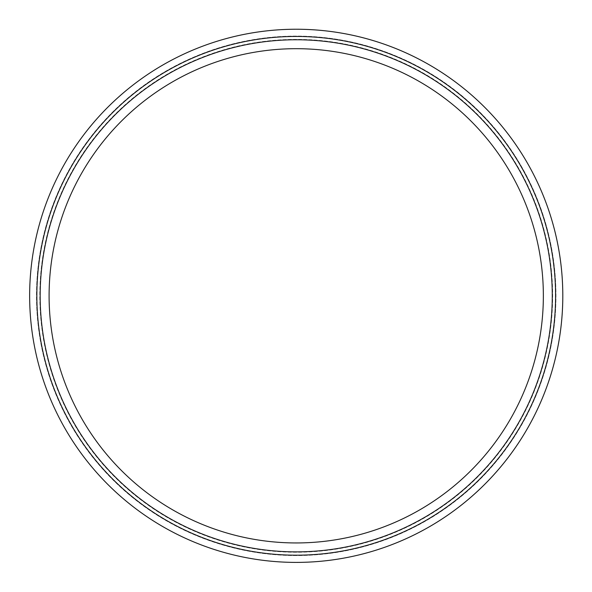 <?xml version="1.0" encoding="UTF-8"?>
<svg xmlns="http://www.w3.org/2000/svg" width="592" height="592" viewBox="0 0 592 592"><rect width="100%" height="100%" fill="white"/><g stroke="black" fill="none" stroke-linecap="round" stroke-linejoin="round"><path stroke-width="0.44" stroke-dasharray="2.96 2.22" d="M296.222 551.877A256.062 256.062 0 0 1 74.466 167.788A256.062 256.062 0 0 1 517.978 167.788A256.062 256.062 0 0 1 296.222 551.877A256.062 256.062 0 0 1 74.466 167.788A256.062 256.062 0 0 1 517.978 167.788A256.062 256.062 0 0 1 296.222 551.877M296.222 555.192A259.377 259.377 0 0 1 71.595 166.13A259.377 259.377 0 0 1 520.849 166.13A259.377 259.377 0 0 1 296.222 555.192M296.222 562.4A266.585 266.585 0 0 1 65.357 162.526A266.585 266.585 0 0 1 527.087 162.526A266.585 266.585 0 0 1 296.222 562.4M296.222 555.555A259.74 259.74 0 0 1 71.284 165.945A259.74 259.74 0 0 1 521.16 165.945A259.74 259.74 0 0 1 296.222 555.555A259.74 259.74 0 0 1 71.284 165.945A259.74 259.74 0 0 1 521.16 165.945A259.74 259.74 0 0 1 296.222 555.555A259.74 259.74 0 0 1 71.284 165.945A259.74 259.74 0 0 1 521.16 165.945A259.74 259.74 0 0 1 296.222 555.555M296.222 552.24A256.425 256.425 0 0 1 74.155 167.603A256.425 256.425 0 0 1 518.296 167.603A256.425 256.425 0 0 1 296.222 552.24A256.425 256.425 0 0 1 74.155 167.603A256.425 256.425 0 0 1 518.296 167.603A256.425 256.425 0 0 1 296.222 552.24M296.222 542.945A247.13 247.13 0 0 1 82.207 172.25A247.13 247.13 0 0 1 510.245 172.25A247.13 247.13 0 0 1 296.222 542.945M519.798 441.01A266.585 266.585 0 0 1 58.697 416.842A266.585 266.585 0 0 1 310.178 29.6A266.585 266.585 0 0 1 519.798 441.01"/><path stroke-width="0.89" d="M296.222 562.4A266.585 266.585 0 0 1 65.357 162.526A266.585 266.585 0 0 1 527.087 162.526A266.585 266.585 0 0 1 296.222 562.4M296.222 542.945A247.13 247.13 0 0 1 82.207 172.25A247.13 247.13 0 0 1 510.245 172.25A247.13 247.13 0 0 1 296.222 542.945M296.222 551.877A256.062 256.062 0 0 1 74.466 167.788A256.062 256.062 0 0 1 517.978 167.788A256.062 256.062 0 0 1 296.222 551.877M296.222 555.192A259.377 259.377 0 0 0 520.849 166.13A259.377 259.377 0 0 0 71.595 166.13A259.377 259.377 0 0 0 296.222 555.192M519.798 441.01A266.585 266.585 0 0 0 310.178 29.6A266.585 266.585 0 0 0 58.697 416.842A266.585 266.585 0 0 0 519.798 441.01M560.395 260.043L560.491 260.783M428.068 64.121L425.715 62.796"/></g></svg>
